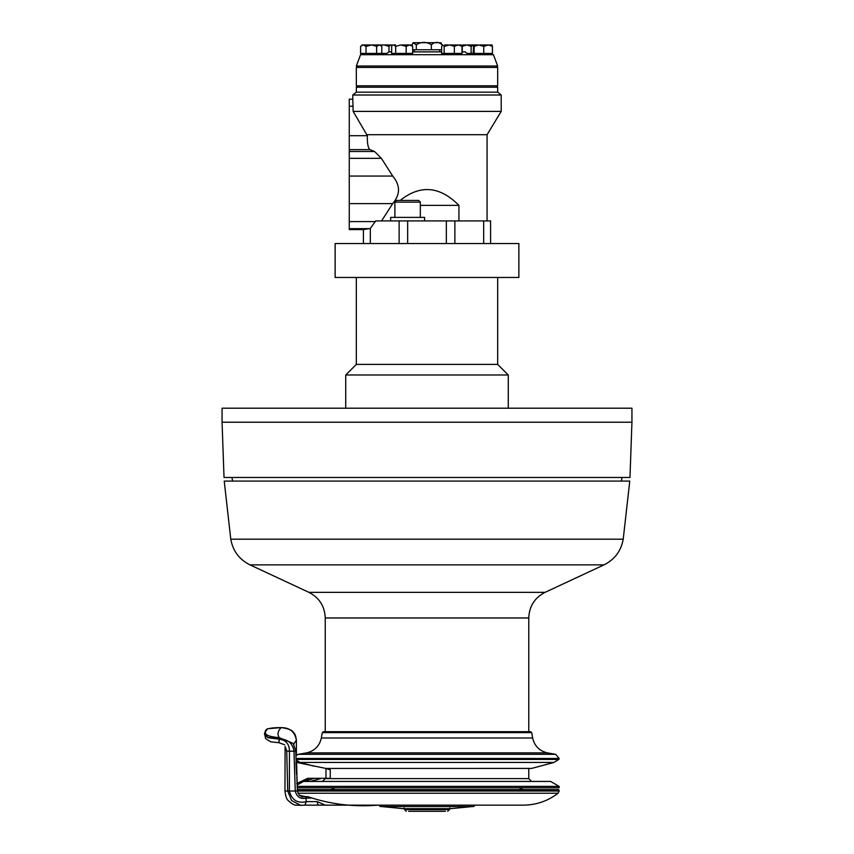 <?xml version="1.0" encoding="UTF-8"?>
<svg xmlns="http://www.w3.org/2000/svg" width="854" height="854" viewBox="0 0 854 854"><rect width="100%" height="100%" fill="white"/><g stroke="black" fill="none" stroke-linecap="round" stroke-linejoin="round"><path stroke-width="1.28" d="M490.602 243.539L490.602 220.93L375.653 220.93L370.326 228.488L363.398 229.587L349.265 229.587L349.265 99.192L352.798 99.192L353.14 111.394L367.348 135.701C367.145 143.237 368.01 147.881 369.931 149.621L374.554 151.478L381.386 158.332L392.691 176.052C400.43 185.329 400.43 194.509 392.691 203.615L381.578 220.93M424.577 220.93L424.577 217.396L390.652 217.396L390.652 220.93M407.614 200.434L396.587 200.434L394.89 202.131L420.328 202.131L418.641 200.434L407.614 200.434M452.908 243.539L335.131 243.539L335.131 277.465L518.869 277.465L518.869 243.539L452.908 243.539M497.668 92.168L356.331 92.168L356.331 87.225L497.668 87.225L497.668 92.168L501.202 94.997L352.798 94.997L352.798 99.192L349.265 99.192M501.202 94.997L501.202 111.394L353.14 111.394M501.202 111.394L487.068 134.708L367.348 134.708M400.163 200.434C420.243 184.464 439.831 186.108 458.929 205.376L458.929 220.93M420.328 205.376L458.929 205.376M440.92 42.764L442.073 44.824C438.497 41.568 434.932 41.568 431.366 44.824C426.349 41.568 421.321 41.568 416.304 44.824L413.005 42.785L411.927 45.081M414.382 42.7L422.943 42.7M423.264 42.7L424.406 42.7M424.726 42.7L436.084 42.7M436.319 42.7L437.12 42.7M437.355 42.7L440.995 42.785M441.657 49.767L431.366 49.767L431.366 44.824M431.366 49.767L416.304 49.767L416.304 44.824M416.304 49.767L412.674 49.767M379.795 44.963L380.372 44.963M392.199 45.187L390.716 44.963L388.986 46.372L384.129 44.963L380.841 45.038M379.688 44.963L382.805 44.963M384.695 44.963L390.513 44.963M381.119 44.963L381.685 44.963M386.894 53.439L381.802 53.439L381.802 46.372L379.4 44.963L376.635 46.372L371.714 44.963L366.024 46.372L363.11 44.963L360.591 46.372L362.811 44.963L362 44.963M363.804 44.963L370.273 44.963M372.387 44.963L378.749 44.963M381.802 46.372L380.393 44.963M371.437 44.963L372.002 44.963M395.68 46.372L393.811 44.963L392.232 45.166L391.655 46.372L391.655 53.439L395.68 53.439L395.68 46.372L400.558 44.963L406.184 46.372L409.664 44.963L412.674 46.372L412.087 45.166L411.03 44.963M394.025 44.963L395.541 44.963M401.882 44.963L408.842 44.963M410.016 44.963L411.361 44.963M403.771 44.963L404.348 44.963M402.447 44.963L403.024 44.963M460.53 44.963L458.95 44.963L461.032 44.963L462.014 46.372L458.459 44.963L454.349 46.372L449.62 44.963L444.165 46.372L442.639 44.963M450.186 44.963L457.424 44.963M454.776 44.963L455.428 44.963M453.399 44.963L454.05 44.963M444.72 44.963L448.339 44.963M442.82 44.963L441.657 46.372L441.657 53.439L444.165 53.439L444.165 46.372M488.883 44.963L492.032 44.963L492.438 46.372L488.403 44.963L483.759 46.372L478.603 44.963L474.13 46.372L473.586 44.963L473.18 53.439L471.12 53.439L471.12 46.372L467.01 44.963L462.27 46.372L462.558 44.963L465.889 44.963M476.66 44.963L477.205 44.963M479.82 44.963L487.314 44.963M467.49 44.963L478.069 44.963M473.415 45.016L471.12 46.372M492.438 46.372L492.438 53.439L474.13 53.439L474.13 46.372M483.759 53.439L483.759 46.372M388.986 51.891L388.986 46.372M493.431 54.709L360.569 54.709L356.331 66.025L497.668 66.025L493.431 54.709L362.011 54.709L362.011 53.439M381.802 53.439L360.591 53.439L360.591 46.372M376.635 53.439L376.635 46.372M366.024 53.439L366.024 46.372M412.674 46.372L412.674 53.439L395.68 53.439M406.184 53.439L406.184 46.372M462.014 46.372L462.014 53.439L444.165 53.439M454.349 53.439L454.349 46.372M474.13 53.439L473.18 53.439M471.12 53.439L467.106 53.439M462.27 51.891L462.27 46.372M360.569 54.709L362.011 54.709M468.697 54.709L465.163 51.891L462.014 51.891M441.657 51.891L412.674 51.891M391.655 51.891L388.837 51.891L385.303 54.709M497.668 67.434L356.331 67.434L356.331 85.806L497.668 85.806L497.668 67.434M497.668 277.465L497.668 364.391L508.269 374.991L345.731 374.991L345.731 408.201M497.668 364.391L356.331 364.391L345.731 374.991M301.451 796.675L305.668 796.675L299.284 795.266L297.352 791.017L296.584 762.43L325.982 768.44L325.982 778.293L307.803 778.293L296.744 783.524M296.584 774.663L295.964 762.43L296.584 762.43M307.6 778.389L307.6 780.342L308.315 780.182L307.803 778.293M307.6 780.342L303.394 780.342M325.982 778.293L330.252 778.293L330.252 769.753M303.394 763.946L305.668 763.946M296.402 761.426L299.071 761.843M330.018 769.817L325.982 768.44L531.594 768.429L553.99 762.43L300.01 762.43L296.092 759.985M314.4 778.293L308.315 780.182M310.205 781.431L321.851 778.293M296.402 755.214L296.381 740.429A133.566 27.093 -2.7 0 0 293.787 744.528M297.149 785.05L303.416 781.431L550.584 781.431L559.156 786.385L559.156 787.794L297.267 787.794M559.156 786.385L297.203 786.385M230.783 539.194L224.228 481.09L629.772 481.09L623.217 539.194C621.104 550.958 614.699 559.519 604.013 564.868L249.987 564.868C239.301 559.519 232.896 550.958 230.783 539.194L623.217 539.194M629.974 477.461L224.026 477.461L222.061 422.228L631.939 422.228L629.974 477.461M631.939 422.228L631.939 408.201L222.061 408.201L222.061 422.228M304.825 805.151L523.321 805.151C536.216 805.034 547.798 801.073 558.057 793.249L297.961 793.249M319.545 805.151L319.076 805.151A3.533 1.804 -90 0 1 317.272 801.618L325.31 805.151M304.761 805.151L300.523 805.269L304.878 805.141L306.33 801.618L305.668 796.675L307.846 796.675C330.413 804.297 353.769 807.126 377.916 805.151M297.352 791.017L287.713 791.017L286.72 750.73A142.042 28.822 177.3 0 1 285.097 746.46L286.72 750.73A3.533 0.715 177.3 0 0 289.453 751.21C289.41 744.165 286.058 740.151 279.386 739.18L279.077 737.653C267.27 736.607 263.096 734.141 266.544 730.266L267.334 729.06C269.896 728.088 274.454 727.608 280.998 727.619L280.998 727.619M300.523 805.269L291.62 800.593L287.713 791.017L284.958 791.017C285.567 796.152 286.634 799.291 288.129 800.454C291.897 803.87 294.523 805.418 295.996 805.098L301.633 805.354M266.17 729.722A1.409 1.377 90 0 1 266.202 729.679A1.409 1.377 90 0 1 266.202 729.668A1.409 1.377 90 0 1 267.334 729.06M279.077 737.653L279.237 739.03L267.75 737.333L264.526 733.597L265.445 737.61C264.9 738.187 266.704 739.585 270.857 741.827L278.916 742.713L284.606 744.752M264.526 733.661L265.402 730.885A1.409 1.377 90 0 1 265.402 730.875A1.409 1.377 90 0 1 266.544 730.266M278.916 742.713L279.386 739.18L267.889 737.717L264.537 734.44M295.687 750.794L293.392 743.93L295.708 750.847L296.199 762.526L295.708 750.847L293.989 751.21C292.676 743.161 287.809 739.105 279.386 739.03L278.692 742.638M296.381 755.235L296.381 740.429C294.972 731.91 289.89 727.64 281.137 727.619A149.108 30.253 -2.7 0 0 279.226 737.653L292.901 743.29M311.112 798.084L306.33 798.084C300.523 799.365 296.829 797.017 295.26 791.017L293.989 751.21L289.453 751.21L289.378 791.017C291.833 800.134 297.48 803.667 306.33 801.618L317.272 801.618M305.668 796.675L307.846 796.675M297.341 789.608L558.441 789.608L559.156 790.313L297.363 790.313M336.775 805.151L335.868 805.151M518.965 787.794L523.107 789.608M404.038 808.685L450.464 808.685L404.038 808.685M475.059 805.151L473.639 806.56L380.361 806.56L378.941 805.151M408.628 811.3L445.372 811.3M349.265 106.259L353.14 106.259M349.265 135.701L367.348 135.701M349.265 228.648L369.504 228.648M349.265 221.592L375.45 221.592M349.265 203.615L392.691 203.615M349.265 176.052L392.691 176.052M349.265 158.332L381.386 158.332M349.265 151.478L374.554 151.478M349.265 149.621L369.931 149.621M370.326 243.539L370.326 228.488M399.128 243.539L399.128 220.93M483.674 243.539L483.674 220.93M454.872 243.539L454.872 220.93M446.343 243.539L446.343 220.93M407.657 243.539L407.657 220.93M296.37 762.43L296.37 760.156L296.402 762.43M528.765 768.429L528.765 778.613L325.235 778.613L322.406 781.431M296.028 758.491L559.156 758.491L296.039 758.811M296.071 759.409L558.815 759.409L559.156 758.811M531.711 732.615L322.289 732.615L323.399 731.686L530.601 731.686L531.711 732.615L532.661 737.995L321.339 737.995L322.289 732.615M532.661 737.995C534.508 746.076 539.482 751.05 547.563 752.897L306.437 752.897C314.518 751.05 319.492 746.076 321.339 737.995M547.563 752.897L555.644 754.317L298.356 754.317L306.437 752.897M325.235 731.686L325.235 617.965L528.765 617.965C529.245 606.265 534.689 597.725 545.087 592.345L604.013 564.868M325.235 617.965C324.755 606.265 319.311 597.725 308.913 592.345L545.087 592.345M296.829 777.418L297.395 791.017L299.274 795.266L302.7 796.985M297.395 791.017L559.156 791.017L558.057 793.249M449.417 808.685L449.417 809.603L404.582 809.603L406.28 811.3M394.89 202.131L394.89 217.396M420.328 202.131L420.328 217.396M349.265 229.587L363.398 229.587L363.398 243.539M487.068 134.708L487.068 220.93M413.005 42.785L413.614 42.7M439.725 51.891L439.725 49.767M414.275 51.891L414.275 49.767M392.061 45.102L391.442 44.963M392.232 45.166L392.968 44.963M380.382 54.709L380.382 53.439M411.35 54.709L411.35 53.439M392.979 54.709L392.979 53.439M461.021 54.709L461.021 53.439M442.65 54.709L442.65 53.439M491.989 54.709L491.989 53.439M473.618 54.709L473.618 53.439M497.668 66.025L496.259 67.434M356.331 66.025L357.741 67.434M496.537 87.225L497.668 85.806M357.463 87.225L356.331 85.806M356.331 92.168L352.798 94.997M508.269 374.991L508.269 408.201M356.331 277.465L356.331 364.391M528.765 778.613L531.594 781.431M553.99 762.43L558.815 759.409M559.156 758.491L555.644 754.317M295.911 755.683L298.356 754.317M313.877 766.145L300.01 762.43M528.765 731.686L528.765 617.965M308.913 592.345L249.987 564.868M621.338 481.09L622.043 477.461M232.662 481.09L231.957 477.461M285.108 746.439L284.958 791.017M265.402 730.875L267.558 728.75L281.19 727.587C288.481 728.633 292.559 730.266 293.434 732.476C294.929 733.597 295.911 736.223 296.402 740.365M559.156 791.017L559.156 790.313M335.035 787.794L330.893 789.608M472.23 806.56L450.464 808.685L449.759 807.98M381.77 806.56L403.536 808.685L404.241 807.98M449.417 809.603L447.72 811.3M404.582 808.685L404.582 809.603"/></g></svg>
